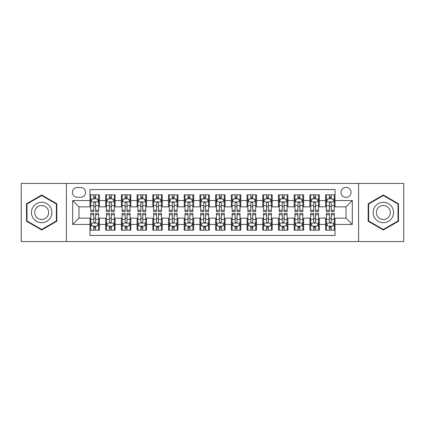 <?xml version="1.0" encoding="UTF-8"?>
<svg xmlns="http://www.w3.org/2000/svg" width="425" height="425" viewBox="0 0 425 425"><rect width="100%" height="100%" fill="white"/><g stroke="black" fill="none" stroke-linecap="round" stroke-linejoin="round"><path stroke-width="0.64" d="M346.019 187.367A5.026 5.026 0 0 0 340.993 192.392A5.026 5.026 0 0 0 346.019 197.418A5.026 5.026 0 0 0 351.05 192.392A5.026 5.026 0 0 0 346.019 187.367M358.588 241.559L403.75 241.559L403.75 183.441L358.588 183.441L358.588 241.559L66.412 241.559L66.412 183.441L21.25 183.441L21.25 241.559L66.412 241.559M335.027 194.831L325.603 194.831L325.603 200.563L319.318 200.563L319.318 206.847L325.603 206.847L325.603 200.563M319.318 200.563L319.318 194.831L309.894 194.831L309.894 200.563L303.609 200.563L303.609 206.847L309.894 206.847L309.894 200.563M303.609 200.563L303.609 194.831L294.185 194.831L294.185 200.563L287.9 200.563L287.9 206.847L294.185 206.847L294.185 200.563M287.9 200.563L287.9 194.831L278.476 194.831L278.476 200.563L272.191 200.563L272.191 206.847L278.476 206.847L278.476 200.563M272.191 200.563L272.191 194.831L262.767 194.831L262.767 200.563L256.482 200.563L256.482 206.847L262.767 206.847L262.767 200.563M256.482 200.563L256.482 194.831L247.058 194.831L247.058 200.563L240.773 200.563L240.773 206.847L247.058 206.847L247.058 200.563M240.773 200.563L240.773 194.831L231.349 194.831L231.349 200.563L225.069 200.563L225.069 206.847L231.349 206.847L231.349 200.563M225.069 200.563L225.069 194.831L215.64 194.831L215.64 200.563L209.36 200.563L209.36 206.847L215.64 206.847L215.64 200.563M209.36 200.563L209.36 194.831L199.931 194.831L199.931 200.563L193.651 200.563L193.651 206.847L199.931 206.847L199.931 200.563M193.651 200.563L193.651 194.831L184.227 194.831L184.227 200.563L177.942 200.563L177.942 206.847L184.227 206.847L184.227 200.563M177.942 200.563L177.942 194.831L168.518 194.831L168.518 200.563L162.233 200.563L162.233 206.847L168.518 206.847L168.518 200.563M162.233 200.563L162.233 194.831L152.809 194.831L152.809 200.563L146.524 200.563L146.524 206.847L152.809 206.847L152.809 200.563M146.524 200.563L146.524 194.831L137.1 194.831L137.1 200.563L130.815 200.563L130.815 206.847L137.1 206.847L137.1 200.563M130.815 200.563L130.815 194.831L121.391 194.831L121.391 200.563L115.106 200.563L115.106 206.847L121.391 206.847L121.391 200.563M115.106 200.563L115.106 194.831L105.682 194.831L105.682 206.847L99.397 206.847L99.397 194.831L89.973 194.831M89.973 230.169L99.397 230.169L99.397 218.153L105.682 218.153L105.682 230.169L115.106 230.169L115.106 218.153L121.391 218.153L121.391 224.437L115.106 224.437M121.391 224.437L121.391 230.169L130.815 230.169L130.815 218.153L137.1 218.153L137.1 224.437L130.815 224.437M137.1 224.437L137.1 230.169L146.524 230.169L146.524 218.153L152.809 218.153L152.809 224.437L146.524 224.437M152.809 224.437L152.809 230.169L162.233 230.169L162.233 218.153L168.518 218.153L168.518 224.437L162.233 224.437M168.518 224.437L168.518 230.169L177.942 230.169L177.942 218.153L184.227 218.153L184.227 224.437L177.942 224.437M184.227 224.437L184.227 230.169L193.651 230.169L193.651 218.153L199.931 218.153L199.931 224.437L193.651 224.437M199.931 224.437L199.931 230.169L209.36 230.169L209.36 218.153L215.64 218.153L215.64 224.437L209.36 224.437M215.64 224.437L215.64 230.169L225.069 230.169L225.069 218.153L231.349 218.153L231.349 224.437L225.069 224.437M231.349 224.437L231.349 230.169L240.773 230.169L240.773 218.153L247.058 218.153L247.058 224.437L240.773 224.437M247.058 224.437L247.058 230.169L256.482 230.169L256.482 218.153L262.767 218.153L262.767 224.437L256.482 224.437M262.767 224.437L262.767 230.169L272.191 230.169L272.191 218.153L278.476 218.153L278.476 224.437L272.191 224.437M278.476 224.437L278.476 230.169L287.9 230.169L287.9 218.153L294.185 218.153L294.185 224.437L287.9 224.437M294.185 224.437L294.185 230.169L303.609 230.169L303.609 218.153L309.894 218.153L309.894 224.437L303.609 224.437M309.894 224.437L309.894 230.169L319.318 230.169L319.318 218.153L325.603 218.153L325.603 224.437L319.318 224.437M77.249 197.264L80.707 197.264A4.872 4.872 0 0 0 85.574 192.392A4.872 4.872 0 0 0 80.707 187.526L77.249 187.526A4.872 4.872 0 0 0 72.383 192.392A4.872 4.872 0 0 0 77.249 197.264M358.588 183.441L66.412 183.441M335.027 200.563L335.027 189.566L89.973 189.566L89.973 206.847L78.981 206.847L78.981 218.153L89.973 218.153L89.973 235.434L335.027 235.434L335.027 218.153L346.019 218.153L346.019 206.847L335.027 206.847L335.027 200.563L352.304 200.563L352.304 224.437L335.027 224.437M89.973 224.437L72.696 224.437L72.696 200.563L89.973 200.563M325.603 224.437L325.603 230.169L335.027 230.169M89.973 198.757L90.759 198.757M93.744 198.757L95.63 198.757M98.616 198.757L99.397 198.757M89.973 206.688L90.759 206.688M93.744 206.688L95.63 206.688M98.616 206.688L99.397 206.688M89.973 218.312L90.759 218.312M93.744 218.312L95.63 218.312M98.616 218.312L99.397 218.312M89.973 226.243L90.759 226.243M93.744 226.243L95.63 226.243M98.616 226.243L99.397 226.243M105.682 206.688L106.468 206.688M109.453 206.688L111.339 206.688M114.325 206.688L115.106 206.688M105.682 198.757L106.468 198.757M109.453 198.757L111.339 198.757M114.325 198.757L115.106 198.757M105.682 218.312L106.468 218.312M109.453 218.312L111.339 218.312M114.325 218.312L115.106 218.312M105.682 226.243L106.468 226.243M109.453 226.243L111.339 226.243M114.325 226.243L115.106 226.243M121.391 218.312L122.177 218.312M125.162 218.312L127.048 218.312M130.029 218.312L130.815 218.312M121.391 226.243L122.177 226.243M125.162 226.243L127.048 226.243M130.029 226.243L130.815 226.243M121.391 198.757L122.177 198.757M125.162 198.757L127.048 198.757M130.029 198.757L130.815 198.757M121.391 206.688L122.177 206.688M125.162 206.688L127.048 206.688M130.029 206.688L130.815 206.688M137.1 218.312L137.886 218.312M140.872 218.312L142.752 218.312M145.738 218.312L146.524 218.312M137.1 226.243L137.886 226.243M140.872 226.243L142.752 226.243M145.738 226.243L146.524 226.243M137.1 198.757L137.886 198.757M140.872 198.757L142.752 198.757M145.738 198.757L146.524 198.757M137.1 206.688L137.886 206.688M140.872 206.688L142.752 206.688M145.738 206.688L146.524 206.688M152.809 218.312L153.595 218.312M156.581 218.312L158.461 218.312M161.447 218.312L162.233 218.312M152.809 226.243L153.595 226.243M156.581 226.243L158.461 226.243M161.447 226.243L162.233 226.243M152.809 198.757L153.595 198.757M156.581 198.757L158.461 198.757M161.447 198.757L162.233 198.757M152.809 206.688L153.595 206.688M156.581 206.688L158.461 206.688M161.447 206.688L162.233 206.688M168.518 218.312L169.304 218.312M172.284 218.312L174.17 218.312M177.156 218.312L177.942 218.312M168.518 226.243L169.304 226.243M172.284 226.243L174.17 226.243M177.156 226.243L177.942 226.243M168.518 198.757L169.304 198.757M172.284 198.757L174.17 198.757M177.156 198.757L177.942 198.757M168.518 206.688L169.304 206.688M172.284 206.688L174.17 206.688M177.156 206.688L177.942 206.688M184.227 218.312L185.008 218.312M187.993 218.312L189.879 218.312M192.865 218.312L193.651 218.312M184.227 226.243L185.008 226.243M187.993 226.243L189.879 226.243M192.865 226.243L193.651 226.243M184.227 198.757L185.008 198.757M187.993 198.757L189.879 198.757M192.865 198.757L193.651 198.757M184.227 206.688L185.008 206.688M187.993 206.688L189.879 206.688M192.865 206.688L193.651 206.688M199.931 218.312L200.717 218.312M203.702 218.312L205.588 218.312M208.574 218.312L209.36 218.312M199.931 226.243L200.717 226.243M203.702 226.243L205.588 226.243M208.574 226.243L209.36 226.243M199.931 198.757L200.717 198.757M203.702 198.757L205.588 198.757M208.574 198.757L209.36 198.757M199.931 206.688L200.717 206.688M203.702 206.688L205.588 206.688M208.574 206.688L209.36 206.688M215.64 218.312L216.426 218.312M219.412 218.312L221.298 218.312M224.283 218.312L225.069 218.312M215.64 226.243L216.426 226.243M219.412 226.243L221.298 226.243M224.283 226.243L225.069 226.243M215.64 198.757L216.426 198.757M219.412 198.757L221.298 198.757M224.283 198.757L225.069 198.757M215.64 206.688L216.426 206.688M219.412 206.688L221.298 206.688M224.283 206.688L225.069 206.688M231.349 218.312L232.135 218.312M235.121 218.312L237.007 218.312M239.992 218.312L240.773 218.312M231.349 226.243L232.135 226.243M235.121 226.243L237.007 226.243M239.992 226.243L240.773 226.243M231.349 198.757L232.135 198.757M235.121 198.757L237.007 198.757M239.992 198.757L240.773 198.757M231.349 206.688L232.135 206.688M235.121 206.688L237.007 206.688M239.992 206.688L240.773 206.688M247.058 218.312L247.844 218.312M250.83 218.312L252.716 218.312M255.696 218.312L256.482 218.312M247.058 226.243L247.844 226.243M250.83 226.243L252.716 226.243M255.696 226.243L256.482 226.243M247.058 198.757L247.844 198.757M250.83 198.757L252.716 198.757M255.696 198.757L256.482 198.757M247.058 206.688L247.844 206.688M250.83 206.688L252.716 206.688M255.696 206.688L256.482 206.688M262.767 218.312L263.553 218.312M266.539 218.312L268.419 218.312M271.405 218.312L272.191 218.312M262.767 226.243L263.553 226.243M266.539 226.243L268.419 226.243M271.405 226.243L272.191 226.243M262.767 198.757L263.553 198.757M266.539 198.757L268.419 198.757M271.405 198.757L272.191 198.757M262.767 206.688L263.553 206.688M266.539 206.688L268.419 206.688M271.405 206.688L272.191 206.688M278.476 218.312L279.262 218.312M282.248 218.312L284.128 218.312M287.114 218.312L287.9 218.312M278.476 226.243L279.262 226.243M282.248 226.243L284.128 226.243M287.114 226.243L287.9 226.243M278.476 198.757L279.262 198.757M282.248 198.757L284.128 198.757M287.114 198.757L287.9 198.757M278.476 206.688L279.262 206.688M282.248 206.688L284.128 206.688M287.114 206.688L287.9 206.688M294.185 218.312L294.971 218.312M297.952 218.312L299.837 218.312M302.823 218.312L303.609 218.312M294.185 226.243L294.971 226.243M297.952 226.243L299.837 226.243M302.823 226.243L303.609 226.243M294.185 198.757L294.971 198.757M297.952 198.757L299.837 198.757M302.823 198.757L303.609 198.757M294.185 206.688L294.971 206.688M297.952 206.688L299.837 206.688M302.823 206.688L303.609 206.688M309.894 218.312L310.675 218.312M313.661 218.312L315.547 218.312M318.532 218.312L319.318 218.312M309.894 226.243L310.675 226.243M313.661 226.243L315.547 226.243M318.532 226.243L319.318 226.243M309.894 198.757L310.675 198.757M313.661 198.757L315.547 198.757M318.532 198.757L319.318 198.757M309.894 206.688L310.675 206.688M313.661 206.688L315.547 206.688M318.532 206.688L319.318 206.688M325.603 218.312L326.384 218.312M329.37 218.312L331.256 218.312M334.241 218.312L335.027 218.312M325.603 226.243L326.384 226.243M329.37 226.243L331.256 226.243M334.241 226.243L335.027 226.243M325.603 198.757L326.384 198.757M329.37 198.757L331.256 198.757M334.241 198.757L335.027 198.757M325.603 206.688L326.384 206.688M329.37 206.688L331.256 206.688M334.241 206.688L335.027 206.688M78.981 206.847L72.696 200.563M78.981 218.153L72.696 224.437M352.304 200.563L346.019 206.847M352.304 224.437L346.019 218.153M41.671 230.005L56.828 221.25L56.828 203.75L41.671 194.995L26.515 203.75L26.515 221.25L41.671 230.005M398.485 203.75L383.329 194.995L368.172 203.75L368.172 221.25L383.329 230.005L398.485 221.25L398.485 203.75M95.63 196.871L93.744 196.871M98.616 210.279L95.63 210.279L95.63 211.56L98.616 211.56L98.616 201.976L97.043 198.836L92.331 198.836L90.759 201.976L90.759 211.56L93.744 211.56L93.744 210.279L90.759 210.279M90.759 201.976L90.759 194.831M98.616 201.976L98.616 194.831M93.744 198.836L93.744 194.831M95.63 194.831L95.63 198.836M95.63 210.279L95.63 203.155C95.003 201.944 94.371 201.944 93.744 203.155L93.744 210.279M93.744 228.129L95.63 228.129M90.759 214.721L93.744 214.721L93.744 213.44L90.759 213.44L90.759 223.024L92.331 226.164L97.043 226.164L98.616 223.024L98.616 213.44L95.63 213.44L95.63 214.721L98.616 214.721M98.616 223.024L98.616 230.169M90.759 223.024L90.759 230.169M95.63 226.164L95.63 230.169M93.744 230.169L93.744 226.164M93.744 214.721L93.744 221.845C94.371 223.056 94.998 223.056 95.63 221.845L95.63 214.721M41.671 202.289A10.211 10.211 0 0 0 31.461 212.5A10.211 10.211 0 0 0 41.671 222.711A10.211 10.211 0 0 0 51.882 212.5A10.211 10.211 0 0 0 41.671 202.289M41.671 205.509A6.991 6.991 0 0 0 34.68 212.5A6.991 6.991 0 0 0 41.671 219.491A6.991 6.991 0 0 0 48.662 212.5A6.991 6.991 0 0 0 41.671 205.509M56.36 220.979L41.671 229.458L26.982 220.979L26.982 204.021L41.671 195.542L56.36 204.021L56.36 220.979M374.489 207.395A10.211 10.211 0 0 0 378.223 221.34A10.211 10.211 0 0 0 392.174 217.605A10.211 10.211 0 0 0 388.434 203.66A10.211 10.211 0 0 0 374.489 207.395M377.278 209.004A6.991 6.991 0 0 0 379.833 218.556A6.991 6.991 0 0 0 389.385 215.996A6.991 6.991 0 0 0 386.824 206.444A6.991 6.991 0 0 0 377.278 209.004M398.018 204.021L398.018 220.979L383.329 229.458L368.64 220.979L368.64 204.021L383.329 195.542L398.018 204.021M111.339 196.871L109.453 196.871M114.325 210.279L111.339 210.279L111.339 211.56L114.325 211.56L114.325 201.976L112.752 198.836L108.04 198.836L106.468 201.976L106.468 211.56L109.453 211.56L109.453 210.279L106.468 210.279M106.468 201.976L106.468 194.831M114.325 201.976L114.325 194.831M109.453 198.836L109.453 194.831M111.339 194.831L111.339 198.836M111.339 210.279L111.339 203.155C110.713 201.944 110.08 201.944 109.453 203.155L109.453 210.279M127.048 196.871L125.162 196.871M130.029 210.279L127.048 210.279L127.048 211.56L130.029 211.56L130.029 201.976L128.462 198.836L123.749 198.836L122.177 201.976L122.177 211.56L125.162 211.56L125.162 210.279L122.177 210.279M122.177 201.976L122.177 194.831M130.029 201.976L130.029 194.831M125.162 198.836L125.162 194.831M127.048 194.831L127.048 198.836M127.048 210.279L127.048 203.155C126.416 201.944 125.789 201.944 125.162 203.155L125.162 210.279M142.752 196.871L140.872 196.871M145.738 210.279L142.752 210.279L142.752 211.56L145.738 211.56L145.738 201.976L144.171 198.836L139.458 198.836L137.886 201.976L137.886 211.56L140.872 211.56L140.872 210.279L137.886 210.279M137.886 201.976L137.886 194.831M145.738 201.976L145.738 194.831M140.872 198.836L140.872 194.831M142.752 194.831L142.752 198.836M142.752 210.279L142.752 203.155C142.125 201.944 141.498 201.944 140.872 203.155L140.872 210.279M158.461 196.871L156.581 196.871M161.447 210.279L158.461 210.279L158.461 211.56L161.447 211.56L161.447 201.976L159.874 198.836L155.162 198.836L153.595 201.976L153.595 211.56L156.581 211.56L156.581 210.279L153.595 210.279M153.595 201.976L153.595 194.831M161.447 201.976L161.447 194.831M156.581 198.836L156.581 194.831M158.461 194.831L158.461 198.836M158.461 210.279L158.461 203.155C157.834 201.944 157.208 201.944 156.581 203.155L156.581 210.279M109.453 228.129L111.339 228.129M106.468 214.721L109.453 214.721L109.453 213.44L106.468 213.44L106.468 223.024L108.04 226.164L112.752 226.164L114.325 223.024L114.325 213.44L111.339 213.44L111.339 214.721L114.325 214.721M114.325 223.024L114.325 230.169M106.468 223.024L106.468 230.169M111.339 226.164L111.339 230.169M109.453 230.169L109.453 226.164M109.453 214.721L109.453 221.845C110.08 223.056 110.707 223.056 111.339 221.845L111.339 214.721M125.162 228.129L127.048 228.129M122.177 214.721L125.162 214.721L125.162 213.44L122.177 213.44L122.177 223.024L123.749 226.164L128.462 226.164L130.029 223.024L130.029 213.44L127.048 213.44L127.048 214.721L130.029 214.721M130.029 223.024L130.029 230.169M122.177 223.024L122.177 230.169M127.048 226.164L127.048 230.169M125.162 230.169L125.162 226.164M125.162 214.721L125.162 221.845C125.789 223.056 126.416 223.056 127.048 221.845L127.048 214.721M140.872 228.129L142.752 228.129M137.886 214.721L140.872 214.721L140.872 213.44L137.886 213.44L137.886 223.024L139.458 226.164L144.171 226.164L145.738 223.024L145.738 213.44L142.752 213.44L142.752 214.721L145.738 214.721M145.738 223.024L145.738 230.169M137.886 223.024L137.886 230.169M142.752 226.164L142.752 230.169M140.872 230.169L140.872 226.164M140.872 214.721L140.872 221.845C141.498 223.056 142.125 223.056 142.752 221.845L142.752 214.721M156.581 228.129L158.461 228.129M153.595 214.721L156.581 214.721L156.581 213.44L153.595 213.44L153.595 223.024L155.162 226.164L159.874 226.164L161.447 223.024L161.447 213.44L158.461 213.44L158.461 214.721L161.447 214.721M161.447 223.024L161.447 230.169M153.595 223.024L153.595 230.169M158.461 226.164L158.461 230.169M156.581 230.169L156.581 226.164M156.581 214.721L156.581 221.845C157.208 223.056 157.834 223.056 158.461 221.845L158.461 214.721M174.17 196.871L172.284 196.871M177.156 210.279L174.17 210.279L174.17 211.56L177.156 211.56L177.156 201.976L175.583 198.836L170.871 198.836L169.304 201.976L169.304 211.56L172.284 211.56L172.284 210.279L169.304 210.279M169.304 201.976L169.304 194.831M177.156 201.976L177.156 194.831M172.284 198.836L172.284 194.831M174.17 194.831L174.17 198.836M174.17 210.279L174.17 203.155C173.543 201.944 172.917 201.944 172.284 203.155L172.284 210.279M172.284 228.129L174.17 228.129M169.304 214.721L172.284 214.721L172.284 213.44L169.304 213.44L169.304 223.024L170.871 226.164L175.583 226.164L177.156 223.024L177.156 213.44L174.17 213.44L174.17 214.721L177.156 214.721M177.156 223.024L177.156 230.169M169.304 223.024L169.304 230.169M174.17 226.164L174.17 230.169M172.284 230.169L172.284 226.164M172.284 214.721L172.284 221.845C172.917 223.056 173.543 223.056 174.17 221.845L174.17 214.721M189.879 196.871L187.993 196.871M192.865 210.279L189.879 210.279L189.879 211.56L192.865 211.56L192.865 201.976L191.292 198.836L186.58 198.836L185.008 201.976L185.008 211.56L187.993 211.56L187.993 210.279L185.008 210.279M185.008 201.976L185.008 194.831M192.865 201.976L192.865 194.831M187.993 198.836L187.993 194.831M189.879 194.831L189.879 198.836M189.879 210.279L189.879 203.155C189.252 201.944 188.626 201.944 187.993 203.155L187.993 210.279M187.993 228.129L189.879 228.129M185.008 214.721L187.993 214.721L187.993 213.44L185.008 213.44L185.008 223.024L186.58 226.164L191.292 226.164L192.865 223.024L192.865 213.44L189.879 213.44L189.879 214.721L192.865 214.721M192.865 223.024L192.865 230.169M185.008 223.024L185.008 230.169M189.879 226.164L189.879 230.169M187.993 230.169L187.993 226.164M187.993 214.721L187.993 221.845C188.62 223.056 189.252 223.056 189.879 221.845L189.879 214.721M205.588 196.871L203.702 196.871M208.574 210.279L205.588 210.279L205.588 211.56L208.574 211.56L208.574 201.976L207.002 198.836L202.289 198.836L200.717 201.976L200.717 211.56L203.702 211.56L203.702 210.279L200.717 210.279M200.717 201.976L200.717 194.831M208.574 201.976L208.574 194.831M203.702 198.836L203.702 194.831M205.588 194.831L205.588 198.836M205.588 210.279L205.588 203.155C204.962 201.944 204.335 201.944 203.702 203.155L203.702 210.279M203.702 228.129L205.588 228.129M200.717 214.721L203.702 214.721L203.702 213.44L200.717 213.44L200.717 223.024L202.289 226.164L207.002 226.164L208.574 223.024L208.574 213.44L205.588 213.44L205.588 214.721L208.574 214.721M208.574 223.024L208.574 230.169M200.717 223.024L200.717 230.169M205.588 226.164L205.588 230.169M203.702 230.169L203.702 226.164M203.702 214.721L203.702 221.845C204.329 223.056 204.962 223.056 205.588 221.845L205.588 214.721M221.298 196.871L219.412 196.871M224.283 210.279L221.298 210.279L221.298 211.56L224.283 211.56L224.283 201.976L222.711 198.836L217.998 198.836L216.426 201.976L216.426 211.56L219.412 211.56L219.412 210.279L216.426 210.279M216.426 201.976L216.426 194.831M224.283 201.976L224.283 194.831M219.412 198.836L219.412 194.831M221.298 194.831L221.298 198.836M221.298 210.279L221.298 203.155C220.671 201.944 220.038 201.944 219.412 203.155L219.412 210.279M219.412 228.129L221.298 228.129M216.426 214.721L219.412 214.721L219.412 213.44L216.426 213.44L216.426 223.024L217.998 226.164L222.711 226.164L224.283 223.024L224.283 213.44L221.298 213.44L221.298 214.721L224.283 214.721M224.283 223.024L224.283 230.169M216.426 223.024L216.426 230.169M221.298 226.164L221.298 230.169M219.412 230.169L219.412 226.164M219.412 214.721L219.412 221.845C220.038 223.056 220.665 223.056 221.298 221.845L221.298 214.721M237.007 196.871L235.121 196.871M239.992 210.279L237.007 210.279L237.007 211.56L239.992 211.56L239.992 201.976L238.42 198.836L233.708 198.836L232.135 201.976L232.135 211.56L235.121 211.56L235.121 210.279L232.135 210.279M232.135 201.976L232.135 194.831M239.992 201.976L239.992 194.831M235.121 198.836L235.121 194.831M237.007 194.831L237.007 198.836M237.007 210.279L237.007 203.155C236.38 201.944 235.748 201.944 235.121 203.155L235.121 210.279M235.121 228.129L237.007 228.129M232.135 214.721L235.121 214.721L235.121 213.44L232.135 213.44L232.135 223.024L233.708 226.164L238.42 226.164L239.992 223.024L239.992 213.44L237.007 213.44L237.007 214.721L239.992 214.721M239.992 223.024L239.992 230.169M232.135 223.024L232.135 230.169M237.007 226.164L237.007 230.169M235.121 230.169L235.121 226.164M235.121 214.721L235.121 221.845C235.748 223.056 236.374 223.056 237.007 221.845L237.007 214.721M252.716 196.871L250.83 196.871M255.696 210.279L252.716 210.279L252.716 211.56L255.696 211.56L255.696 201.976L254.129 198.836L249.417 198.836L247.844 201.976L247.844 211.56L250.83 211.56L250.83 210.279L247.844 210.279M247.844 201.976L247.844 194.831M255.696 201.976L255.696 194.831M250.83 198.836L250.83 194.831M252.716 194.831L252.716 198.836M252.716 210.279L252.716 203.155C252.083 201.944 251.457 201.944 250.83 203.155L250.83 210.279M250.83 228.129L252.716 228.129M247.844 214.721L250.83 214.721L250.83 213.44L247.844 213.44L247.844 223.024L249.417 226.164L254.129 226.164L255.696 223.024L255.696 213.44L252.716 213.44L252.716 214.721L255.696 214.721M255.696 223.024L255.696 230.169M247.844 223.024L247.844 230.169M252.716 226.164L252.716 230.169M250.83 230.169L250.83 226.164M250.83 214.721L250.83 221.845C251.457 223.056 252.083 223.056 252.716 221.845L252.716 214.721M268.419 196.871L266.539 196.871M271.405 210.279L268.419 210.279L268.419 211.56L271.405 211.56L271.405 201.976L269.838 198.836L265.126 198.836L263.553 201.976L263.553 211.56L266.539 211.56L266.539 210.279L263.553 210.279M263.553 201.976L263.553 194.831M271.405 201.976L271.405 194.831M266.539 198.836L266.539 194.831M268.419 194.831L268.419 198.836M268.419 210.279L268.419 203.155C267.793 201.944 267.166 201.944 266.539 203.155L266.539 210.279M266.539 228.129L268.419 228.129M263.553 214.721L266.539 214.721L266.539 213.44L263.553 213.44L263.553 223.024L265.126 226.164L269.838 226.164L271.405 223.024L271.405 213.44L268.419 213.44L268.419 214.721L271.405 214.721M271.405 223.024L271.405 230.169M263.553 223.024L263.553 230.169M268.419 226.164L268.419 230.169M266.539 230.169L266.539 226.164M266.539 214.721L266.539 221.845C267.166 223.056 267.793 223.056 268.419 221.845L268.419 214.721M284.128 196.871L282.248 196.871M287.114 210.279L284.128 210.279L284.128 211.56L287.114 211.56L287.114 201.976L285.542 198.836L280.829 198.836L279.262 201.976L279.262 211.56L282.248 211.56L282.248 210.279L279.262 210.279M279.262 201.976L279.262 194.831M287.114 201.976L287.114 194.831M282.248 198.836L282.248 194.831M284.128 194.831L284.128 198.836M284.128 210.279L284.128 203.155C283.502 201.944 282.875 201.944 282.248 203.155L282.248 210.279M282.248 228.129L284.128 228.129M279.262 214.721L282.248 214.721L282.248 213.44L279.262 213.44L279.262 223.024L280.829 226.164L285.542 226.164L287.114 223.024L287.114 213.44L284.128 213.44L284.128 214.721L287.114 214.721M287.114 223.024L287.114 230.169M279.262 223.024L279.262 230.169M284.128 226.164L284.128 230.169M282.248 230.169L282.248 226.164M282.248 214.721L282.248 221.845C282.875 223.056 283.502 223.056 284.128 221.845L284.128 214.721M299.837 196.871L297.952 196.871M302.823 210.279L299.837 210.279L299.837 211.56L302.823 211.56L302.823 201.976L301.251 198.836L296.538 198.836L294.971 201.976L294.971 211.56L297.952 211.56L297.952 210.279L294.971 210.279M294.971 201.976L294.971 194.831M302.823 201.976L302.823 194.831M297.952 198.836L297.952 194.831M299.837 194.831L299.837 198.836M299.837 210.279L299.837 203.155C299.211 201.944 298.584 201.944 297.952 203.155L297.952 210.279M297.952 228.129L299.837 228.129M294.971 214.721L297.952 214.721L297.952 213.44L294.971 213.44L294.971 223.024L296.538 226.164L301.251 226.164L302.823 223.024L302.823 213.44L299.837 213.44L299.837 214.721L302.823 214.721M302.823 223.024L302.823 230.169M294.971 223.024L294.971 230.169M299.837 226.164L299.837 230.169M297.952 230.169L297.952 226.164M297.952 214.721L297.952 221.845C298.584 223.056 299.211 223.056 299.837 221.845L299.837 214.721M315.547 196.871L313.661 196.871M318.532 210.279L315.547 210.279L315.547 211.56L318.532 211.56L318.532 201.976L316.96 198.836L312.248 198.836L310.675 201.976L310.675 211.56L313.661 211.56L313.661 210.279L310.675 210.279M310.675 201.976L310.675 194.831M318.532 201.976L318.532 194.831M313.661 198.836L313.661 194.831M315.547 194.831L315.547 198.836M315.547 210.279L315.547 203.155C314.92 201.944 314.293 201.944 313.661 203.155L313.661 210.279M313.661 228.129L315.547 228.129M310.675 214.721L313.661 214.721L313.661 213.44L310.675 213.44L310.675 223.024L312.248 226.164L316.96 226.164L318.532 223.024L318.532 213.44L315.547 213.44L315.547 214.721L318.532 214.721M318.532 223.024L318.532 230.169M310.675 223.024L310.675 230.169M315.547 226.164L315.547 230.169M313.661 230.169L313.661 226.164M313.661 214.721L313.661 221.845C314.288 223.056 314.92 223.056 315.547 221.845L315.547 214.721M331.256 196.871L329.37 196.871M334.241 210.279L331.256 210.279L331.256 211.56L334.241 211.56L334.241 201.976L332.669 198.836L327.957 198.836L326.384 201.976L326.384 211.56L329.37 211.56L329.37 210.279L326.384 210.279M326.384 201.976L326.384 194.831M334.241 201.976L334.241 194.831M329.37 198.836L329.37 194.831M331.256 194.831L331.256 198.836M331.256 210.279L331.256 203.155C330.629 201.944 330.002 201.944 329.37 203.155L329.37 210.279M329.37 228.129L331.256 228.129M326.384 214.721L329.37 214.721L329.37 213.44L326.384 213.44L326.384 223.024L327.957 226.164L332.669 226.164L334.241 223.024L334.241 213.44L331.256 213.44L331.256 214.721L334.241 214.721M334.241 223.024L334.241 230.169M326.384 223.024L326.384 230.169M331.256 226.164L331.256 230.169M329.37 230.169L329.37 226.164M329.37 214.721L329.37 221.845C329.997 223.056 330.629 223.056 331.256 221.845L331.256 214.721M105.682 224.437L99.397 224.437M105.682 200.563L99.397 200.563M98.573 201.896L90.801 201.896M90.759 199.697L91.901 199.697M97.474 199.697L98.616 199.697M93.744 205.615L90.759 205.615M98.616 205.615L95.63 205.615M95.63 197.869L93.744 197.869M90.801 223.104L98.573 223.104M98.616 225.303L97.474 225.303M91.901 225.303L90.759 225.303M95.63 219.385L98.616 219.385M90.759 219.385L93.744 219.385M93.744 227.131L95.63 227.131M114.282 201.896L106.505 201.896M106.468 199.697L107.605 199.697M113.183 199.697L114.325 199.697M109.453 205.615L106.468 205.615M114.325 205.615L111.339 205.615M111.339 197.869L109.453 197.869M129.992 201.896L122.214 201.896M122.177 199.697L123.314 199.697M128.892 199.697L130.029 199.697M125.162 205.615L122.177 205.615M130.029 205.615L127.048 205.615M127.048 197.869L125.162 197.869M145.701 201.896L137.923 201.896M137.886 199.697L139.023 199.697M144.601 199.697L145.738 199.697M140.872 205.615L137.886 205.615M145.738 205.615L142.752 205.615M142.752 197.869L140.872 197.869M161.41 201.896L153.632 201.896M153.595 199.697L154.732 199.697M160.31 199.697L161.447 199.697M156.581 205.615L153.595 205.615M161.447 205.615L158.461 205.615M158.461 197.869L156.581 197.869M106.505 223.104L114.282 223.104M114.325 225.303L113.183 225.303M107.605 225.303L106.468 225.303M111.339 219.385L114.325 219.385M106.468 219.385L109.453 219.385M109.453 227.131L111.339 227.131M122.214 223.104L129.992 223.104M130.029 225.303L128.892 225.303M123.314 225.303L122.177 225.303M127.048 219.385L130.029 219.385M122.177 219.385L125.162 219.385M125.162 227.131L127.048 227.131M137.923 223.104L145.701 223.104M145.738 225.303L144.601 225.303M139.023 225.303L137.886 225.303M142.752 219.385L145.738 219.385M137.886 219.385L140.872 219.385M140.872 227.131L142.752 227.131M153.632 223.104L161.41 223.104M161.447 225.303L160.31 225.303M154.732 225.303L153.595 225.303M158.461 219.385L161.447 219.385M153.595 219.385L156.581 219.385M156.581 227.131L158.461 227.131M177.119 201.896L169.341 201.896M169.304 199.697L170.441 199.697M176.019 199.697L177.156 199.697M172.284 205.615L169.304 205.615M177.156 205.615L174.17 205.615M174.17 197.869L172.284 197.869M169.341 223.104L177.119 223.104M177.156 225.303L176.019 225.303M170.441 225.303L169.304 225.303M174.17 219.385L177.156 219.385M169.304 219.385L172.284 219.385M172.284 227.131L174.17 227.131M192.828 201.896L185.05 201.896M185.008 199.697L186.15 199.697M191.728 199.697L192.865 199.697M187.993 205.615L185.008 205.615M192.865 205.615L189.879 205.615M189.879 197.869L187.993 197.869M185.05 223.104L192.828 223.104M192.865 225.303L191.728 225.303M186.15 225.303L185.008 225.303M189.879 219.385L192.865 219.385M185.008 219.385L187.993 219.385M187.993 227.131L189.879 227.131M208.532 201.896L200.759 201.896M200.717 199.697L201.859 199.697M207.432 199.697L208.574 199.697M203.702 205.615L200.717 205.615M208.574 205.615L205.588 205.615M205.588 197.869L203.702 197.869M200.759 223.104L208.532 223.104M208.574 225.303L207.432 225.303M201.859 225.303L200.717 225.303M205.588 219.385L208.574 219.385M200.717 219.385L203.702 219.385M203.702 227.131L205.588 227.131M224.241 201.896L216.468 201.896M216.426 199.697L217.568 199.697M223.141 199.697L224.283 199.697M219.412 205.615L216.426 205.615M224.283 205.615L221.298 205.615M221.298 197.869L219.412 197.869M216.468 223.104L224.241 223.104M224.283 225.303L223.141 225.303M217.568 225.303L216.426 225.303M221.298 219.385L224.283 219.385M216.426 219.385L219.412 219.385M219.412 227.131L221.298 227.131M239.95 201.896L232.172 201.896M232.135 199.697L233.272 199.697M238.85 199.697L239.992 199.697M235.121 205.615L232.135 205.615M239.992 205.615L237.007 205.615M237.007 197.869L235.121 197.869M232.172 223.104L239.95 223.104M239.992 225.303L238.85 225.303M233.272 225.303L232.135 225.303M237.007 219.385L239.992 219.385M232.135 219.385L235.121 219.385M235.121 227.131L237.007 227.131M255.659 201.896L247.881 201.896M247.844 199.697L248.981 199.697M254.559 199.697L255.696 199.697M250.83 205.615L247.844 205.615M255.696 205.615L252.716 205.615M252.716 197.869L250.83 197.869M247.881 223.104L255.659 223.104M255.696 225.303L254.559 225.303M248.981 225.303L247.844 225.303M252.716 219.385L255.696 219.385M247.844 219.385L250.83 219.385M250.83 227.131L252.716 227.131M271.368 201.896L263.59 201.896M263.553 199.697L264.69 199.697M270.268 199.697L271.405 199.697M266.539 205.615L263.553 205.615M271.405 205.615L268.419 205.615M268.419 197.869L266.539 197.869M263.59 223.104L271.368 223.104M271.405 225.303L270.268 225.303M264.69 225.303L263.553 225.303M268.419 219.385L271.405 219.385M263.553 219.385L266.539 219.385M266.539 227.131L268.419 227.131M287.077 201.896L279.299 201.896M279.262 199.697L280.399 199.697M285.977 199.697L287.114 199.697M282.248 205.615L279.262 205.615M287.114 205.615L284.128 205.615M284.128 197.869L282.248 197.869M279.299 223.104L287.077 223.104M287.114 225.303L285.977 225.303M280.399 225.303L279.262 225.303M284.128 219.385L287.114 219.385M279.262 219.385L282.248 219.385M282.248 227.131L284.128 227.131M302.786 201.896L295.008 201.896M294.971 199.697L296.108 199.697M301.686 199.697L302.823 199.697M297.952 205.615L294.971 205.615M302.823 205.615L299.837 205.615M299.837 197.869L297.952 197.869M295.008 223.104L302.786 223.104M302.823 225.303L301.686 225.303M296.108 225.303L294.971 225.303M299.837 219.385L302.823 219.385M294.971 219.385L297.952 219.385M297.952 227.131L299.837 227.131M318.495 201.896L310.717 201.896M310.675 199.697L311.817 199.697M317.395 199.697L318.532 199.697M313.661 205.615L310.675 205.615M318.532 205.615L315.547 205.615M315.547 197.869L313.661 197.869M310.717 223.104L318.495 223.104M318.532 225.303L317.395 225.303M311.817 225.303L310.675 225.303M315.547 219.385L318.532 219.385M310.675 219.385L313.661 219.385M313.661 227.131L315.547 227.131M334.199 201.896L326.427 201.896M326.384 199.697L327.526 199.697M333.099 199.697L334.241 199.697M329.37 205.615L326.384 205.615M334.241 205.615L331.256 205.615M331.256 197.869L329.37 197.869M326.427 223.104L334.199 223.104M334.241 225.303L333.099 225.303M327.526 225.303L326.384 225.303M331.256 219.385L334.241 219.385M326.384 219.385L329.37 219.385M329.37 227.131L331.256 227.131"/></g></svg>

